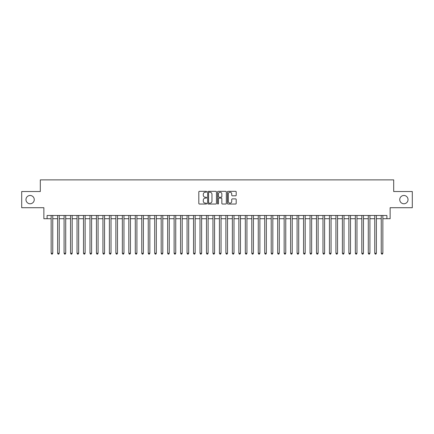 <?xml version="1.0" encoding="UTF-8"?>
<svg xmlns="http://www.w3.org/2000/svg" width="434" height="434" viewBox="0 0 434 434"><rect width="100%" height="100%" fill="white"/><g stroke="black" fill="none" stroke-linecap="round" stroke-linejoin="round"><path stroke-width="0.65" d="M206.644 191.774A0.445 0.445 0 0 0 206.199 191.329L199.45 191.329A0.635 0.635 0 0 0 198.815 191.964L198.815 203.4A0.635 0.635 0 0 0 199.45 204.034L206.199 204.034A0.445 0.445 0 0 0 206.644 203.589A0.445 0.445 0 0 0 206.199 203.145L205.325 203.145A2.034 2.034 0 0 1 203.291 201.11L203.291 200.155A2.034 2.034 0 0 1 205.325 198.126L206.199 198.126A0.445 0.445 0 0 0 206.644 197.682A0.445 0.445 0 0 0 206.199 197.237L205.325 197.237A2.034 2.034 0 0 1 203.291 195.202L203.291 194.248A2.034 2.034 0 0 1 205.325 192.219L206.199 192.219A0.445 0.445 0 0 0 206.644 191.774M399.747 199.624A4.145 4.145 0 0 0 403.886 203.763A4.145 4.145 0 0 0 408.031 199.624A4.145 4.145 0 0 0 403.886 195.479A4.145 4.145 0 0 0 399.747 199.624M25.969 199.624A4.145 4.145 0 0 0 30.114 203.763A4.145 4.145 0 0 0 34.253 199.624A4.145 4.145 0 0 0 30.114 195.479A4.145 4.145 0 0 0 25.969 199.624M235.564 195.805A0.635 0.635 0 0 0 236.199 195.17L236.199 191.964A0.635 0.635 0 0 0 235.564 191.329L228.072 191.329A0.635 0.635 0 0 0 227.432 191.964L227.432 203.4A0.635 0.635 0 0 0 228.072 204.034L235.564 204.034A0.635 0.635 0 0 0 236.199 203.4L236.199 199.521A0.635 0.635 0 0 0 235.564 198.886L232.358 198.886A0.635 0.635 0 0 0 231.723 199.521L231.723 201.447A1.698 1.698 0 0 1 230.025 203.145A1.698 1.698 0 0 1 228.322 201.447L228.322 193.917A1.698 1.698 0 0 1 230.025 192.219A1.698 1.698 0 0 1 231.723 193.917L231.723 195.17A0.635 0.635 0 0 0 232.358 195.805L235.564 195.805M47.105 218.714L47.105 215.481L386.895 215.481L386.895 218.714L390.133 218.714L390.133 207.712L412.3 207.712L412.3 191.53L393.692 191.53L393.692 179.882L40.308 179.882L40.308 191.53L21.7 191.53L21.7 207.712L43.867 207.712L43.867 218.714L51.147 218.714M216.447 191.964A0.635 0.635 0 0 0 215.806 191.329L208.315 191.329A0.635 0.635 0 0 0 207.674 191.964L207.674 203.4A0.635 0.635 0 0 0 208.315 204.034L215.806 204.034A0.635 0.635 0 0 0 216.447 203.4L216.447 191.964M218.194 191.329L225.685 191.329A0.635 0.635 0 0 1 226.326 191.964L226.326 203.4A0.635 0.635 0 0 1 225.685 204.034L222.479 204.034A0.635 0.635 0 0 1 221.845 203.4L221.845 198.761A0.635 0.635 0 0 0 221.21 198.126L219.083 198.126A0.635 0.635 0 0 0 218.443 198.761L218.443 203.589A0.445 0.445 0 0 1 217.998 204.034A0.445 0.445 0 0 1 217.553 203.589L217.553 191.964A0.635 0.635 0 0 1 218.194 191.329M52.769 218.714L57.619 218.714M59.241 218.714L64.091 218.714M65.713 218.714L70.563 218.714M72.185 218.714L77.035 218.714M78.657 218.714L83.512 218.714M85.129 218.714L89.984 218.714M91.601 218.714L96.457 218.714M98.073 218.714L102.929 218.714M104.545 218.714L109.401 218.714M111.017 218.714L115.873 218.714M117.489 218.714L122.345 218.714M123.961 218.714L128.817 218.714M130.433 218.714L135.289 218.714M136.905 218.714L141.761 218.714M143.377 218.714L148.233 218.714M149.849 218.714L154.705 218.714M156.321 218.714L161.177 218.714M162.793 218.714L167.649 218.714M169.265 218.714L174.121 218.714M175.737 218.714L180.593 218.714M182.209 218.714L187.065 218.714M188.681 218.714L193.537 218.714M195.154 218.714L200.009 218.714M201.631 218.714L206.481 218.714M208.103 218.714L212.953 218.714M214.575 218.714L219.425 218.714M221.047 218.714L225.897 218.714M227.519 218.714L232.369 218.714M233.991 218.714L238.846 218.714M240.463 218.714L245.318 218.714M246.935 218.714L251.791 218.714M253.407 218.714L258.263 218.714M259.879 218.714L264.735 218.714M266.351 218.714L271.207 218.714M272.823 218.714L277.679 218.714M279.295 218.714L284.151 218.714M285.767 218.714L290.623 218.714M292.239 218.714L297.095 218.714M298.711 218.714L303.567 218.714M305.183 218.714L310.039 218.714M311.655 218.714L316.511 218.714M318.127 218.714L322.983 218.714M324.599 218.714L329.455 218.714M331.071 218.714L335.927 218.714M337.543 218.714L342.399 218.714M344.016 218.714L348.871 218.714M350.488 218.714L355.343 218.714M356.965 218.714L361.815 218.714M363.437 218.714L368.287 218.714M369.909 218.714L374.759 218.714M376.381 218.714L381.231 218.714M382.853 218.714L386.895 218.714M209.009 192.219A0.445 0.445 0 0 0 208.564 192.663L208.564 202.7A0.445 0.445 0 0 0 209.009 203.145L209.931 203.145A2.034 2.034 0 0 0 211.966 201.11L211.966 194.248A2.034 2.034 0 0 0 209.931 192.219L209.009 192.219M221.845 193.949A1.698 1.698 0 0 0 220.147 192.251A1.698 1.698 0 0 0 218.443 193.949L218.443 196.602A0.635 0.635 0 0 0 219.083 197.237L221.21 197.237A0.635 0.635 0 0 0 221.845 196.602L221.845 193.949M52.769 215.481L52.769 253.277L51.147 253.277L51.147 215.481M52.769 253.277L52.281 254.118L51.635 254.118L51.147 253.277M59.241 215.481L59.241 253.277L57.619 253.277L57.619 215.481M59.241 253.277L58.753 254.118L58.107 254.118L57.619 253.277M65.713 215.481L65.713 253.277L64.091 253.277L64.091 215.481M65.713 253.277L65.225 254.118L64.579 254.118L64.091 253.277M72.185 215.481L72.185 253.277L70.563 253.277L70.563 215.481M72.185 253.277L71.697 254.118L71.051 254.118L70.563 253.277M78.657 215.481L78.657 253.277L77.035 253.277L77.035 215.481M78.657 253.277L78.169 254.118L77.523 254.118L77.035 253.277M85.129 215.481L85.129 253.277L83.512 253.277L83.512 215.481M85.129 253.277L84.641 254.118L83.995 254.118L83.512 253.277M91.601 215.481L91.601 253.277L89.984 253.277L89.984 215.481M91.601 253.277L91.113 254.118L90.467 254.118L89.984 253.277M98.073 215.481L98.073 253.277L96.457 253.277L96.457 215.481M98.073 253.277L97.585 254.118L96.939 254.118L96.457 253.277M104.545 215.481L104.545 253.277L102.929 253.277L102.929 215.481M104.545 253.277L104.057 254.118L103.411 254.118L102.929 253.277M111.017 215.481L111.017 253.277L109.401 253.277L109.401 215.481M111.017 253.277L110.529 254.118L109.883 254.118L109.401 253.277M117.489 215.481L117.489 253.277L115.873 253.277L115.873 215.481M117.489 253.277L117.006 254.118L116.355 254.118L115.873 253.277M123.961 215.481L123.961 253.277L122.345 253.277L122.345 215.481M123.961 253.277L123.478 254.118L122.827 254.118L122.345 253.277M130.433 215.481L130.433 253.277L128.817 253.277L128.817 215.481M130.433 253.277L129.95 254.118L129.299 254.118L128.817 253.277M136.905 215.481L136.905 253.277L135.289 253.277L135.289 215.481M136.905 253.277L136.422 254.118L135.771 254.118L135.289 253.277M143.377 215.481L143.377 253.277L141.761 253.277L141.761 215.481M143.377 253.277L142.894 254.118L142.243 254.118L141.761 253.277M149.849 215.481L149.849 253.277L148.233 253.277L148.233 215.481M149.849 253.277L149.367 254.118L148.716 254.118L148.233 253.277M156.321 215.481L156.321 253.277L154.705 253.277L154.705 215.481M156.321 253.277L155.839 254.118L155.188 254.118L154.705 253.277M162.793 215.481L162.793 253.277L161.177 253.277L161.177 215.481M162.793 253.277L162.311 254.118L161.665 254.118L161.177 253.277M169.265 215.481L169.265 253.277L167.649 253.277L167.649 215.481M169.265 253.277L168.783 254.118L168.137 254.118L167.649 253.277M175.737 215.481L175.737 253.277L174.121 253.277L174.121 215.481M175.737 253.277L175.255 254.118L174.609 254.118L174.121 253.277M182.209 215.481L182.209 253.277L180.593 253.277L180.593 215.481M182.209 253.277L181.727 254.118L181.081 254.118L180.593 253.277M188.681 215.481L188.681 253.277L187.065 253.277L187.065 215.481M188.681 253.277L188.199 254.118L187.553 254.118L187.065 253.277M195.154 215.481L195.154 253.277L193.537 253.277L193.537 215.481M195.154 253.277L194.671 254.118L194.025 254.118L193.537 253.277M201.631 215.481L201.631 253.277L200.009 253.277L200.009 215.481M201.631 253.277L201.143 254.118L200.497 254.118L200.009 253.277M208.103 215.481L208.103 253.277L206.481 253.277L206.481 215.481M208.103 253.277L207.615 254.118L206.969 254.118L206.481 253.277M214.575 215.481L214.575 253.277L212.953 253.277L212.953 215.481M214.575 253.277L214.087 254.118L213.441 254.118L212.953 253.277M221.047 215.481L221.047 253.277L219.425 253.277L219.425 215.481M221.047 253.277L220.559 254.118L219.913 254.118L219.425 253.277M227.519 215.481L227.519 253.277L225.897 253.277L225.897 215.481M227.519 253.277L227.031 254.118L226.385 254.118L225.897 253.277M233.991 215.481L233.991 253.277L232.369 253.277L232.369 215.481M233.991 253.277L233.503 254.118L232.857 254.118L232.369 253.277M240.463 215.481L240.463 253.277L238.846 253.277L238.846 215.481M240.463 253.277L239.975 254.118L239.329 254.118L238.846 253.277M246.935 215.481L246.935 253.277L245.318 253.277L245.318 215.481M246.935 253.277L246.447 254.118L245.801 254.118L245.318 253.277M253.407 215.481L253.407 253.277L251.791 253.277L251.791 215.481M253.407 253.277L252.919 254.118L252.273 254.118L251.791 253.277M259.879 215.481L259.879 253.277L258.263 253.277L258.263 215.481M259.879 253.277L259.391 254.118L258.745 254.118L258.263 253.277M266.351 215.481L266.351 253.277L264.735 253.277L264.735 215.481M266.351 253.277L265.863 254.118L265.217 254.118L264.735 253.277M272.823 215.481L272.823 253.277L271.207 253.277L271.207 215.481M272.823 253.277L272.335 254.118L271.689 254.118L271.207 253.277M279.295 215.481L279.295 253.277L277.679 253.277L277.679 215.481M279.295 253.277L278.812 254.118L278.161 254.118L277.679 253.277M285.767 215.481L285.767 253.277L284.151 253.277L284.151 215.481M285.767 253.277L285.284 254.118L284.633 254.118L284.151 253.277M292.239 215.481L292.239 253.277L290.623 253.277L290.623 215.481M292.239 253.277L291.756 254.118L291.106 254.118L290.623 253.277M298.711 215.481L298.711 253.277L297.095 253.277L297.095 215.481M298.711 253.277L298.229 254.118L297.578 254.118L297.095 253.277M305.183 215.481L305.183 253.277L303.567 253.277L303.567 215.481M305.183 253.277L304.701 254.118L304.05 254.118L303.567 253.277M311.655 215.481L311.655 253.277L310.039 253.277L310.039 215.481M311.655 253.277L311.173 254.118L310.522 254.118L310.039 253.277M318.127 215.481L318.127 253.277L316.511 253.277L316.511 215.481M318.127 253.277L317.645 254.118L316.994 254.118L316.511 253.277M324.599 215.481L324.599 253.277L322.983 253.277L322.983 215.481M324.599 253.277L324.117 254.118L323.471 254.118L322.983 253.277M331.071 215.481L331.071 253.277L329.455 253.277L329.455 215.481M331.071 253.277L330.589 254.118L329.943 254.118L329.455 253.277M337.543 215.481L337.543 253.277L335.927 253.277L335.927 215.481M337.543 253.277L337.061 254.118L336.415 254.118L335.927 253.277M344.016 215.481L344.016 253.277L342.399 253.277L342.399 215.481M344.016 253.277L343.533 254.118L342.887 254.118L342.399 253.277M350.488 215.481L350.488 253.277L348.871 253.277L348.871 215.481M350.488 253.277L350.005 254.118L349.359 254.118L348.871 253.277M356.965 215.481L356.965 253.277L355.343 253.277L355.343 215.481M356.965 253.277L356.477 254.118L355.831 254.118L355.343 253.277M363.437 215.481L363.437 253.277L361.815 253.277L361.815 215.481M363.437 253.277L362.949 254.118L362.303 254.118L361.815 253.277M369.909 215.481L369.909 253.277L368.287 253.277L368.287 215.481M369.909 253.277L369.421 254.118L368.775 254.118L368.287 253.277M376.381 215.481L376.381 253.277L374.759 253.277L374.759 215.481M376.381 253.277L375.893 254.118L375.247 254.118L374.759 253.277M382.853 215.481L382.853 253.277L381.231 253.277L381.231 215.481M382.853 253.277L382.365 254.118L381.719 254.118L381.231 253.277"/></g></svg>
